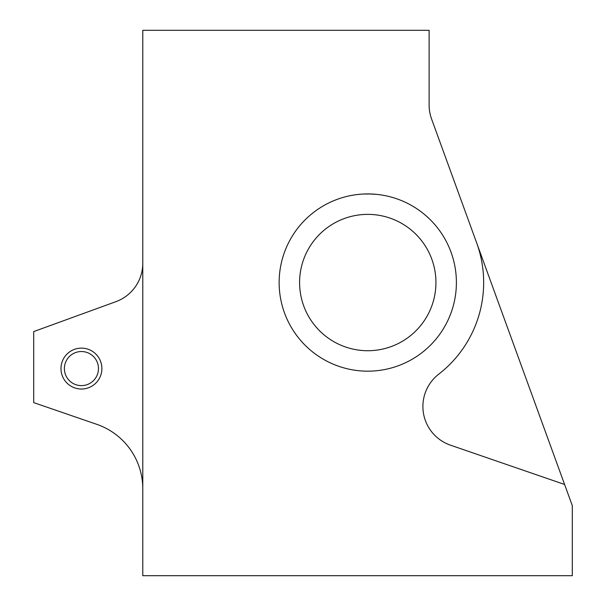 <?xml version="1.0" encoding="UTF-8"?>
<svg xmlns="http://www.w3.org/2000/svg" width="606" height="606" viewBox="0 0 606 606"><rect width="100%" height="100%" fill="white"/><g stroke="black" fill="none" stroke-linecap="round" stroke-linejoin="round"><path stroke-width="0.91" d="M142.789 488.807A68.175 68.175 0 0 0 96.808 424.344L33.709 402.619L33.709 331.58L115.875 301.682A40.905 40.905 0 0 0 142.789 263.239M431.593 119.041L476.672 242.908L431.593 119.041A40.905 40.905 0 0 1 429.124 105.05L429.124 30.3L142.789 30.3L142.789 575.7L572.291 575.7L572.291 505.616L564.595 484.467L450.485 445.175A40.905 40.905 0 0 1 438.744 374.167A115.897 115.897 0 0 0 476.672 242.908L564.595 484.467M299.591 282.547A68.175 68.175 0 0 0 367.766 350.722A68.175 68.175 0 0 0 435.941 282.547A68.175 68.175 0 0 0 367.766 214.372A68.175 68.175 0 0 0 299.591 282.547M456.394 282.547A88.627 88.627 0 0 0 367.766 193.92A88.627 88.627 0 0 0 279.139 282.547A88.627 88.627 0 0 0 367.766 371.175A88.627 88.627 0 0 0 456.394 282.547M360.009 194.261L357.335 194.534M359.411 194.314L361.221 194.162M364.82 193.973L367.084 193.92M363.797 194.011L371.614 194.003M376.364 194.337L368.865 193.928M438.744 374.167A115.897 115.897 0 0 0 476.672 242.908M65.319 363.024A17.044 17.044 0 0 1 86.984 352.457A17.044 17.044 0 0 1 97.543 374.122A17.044 17.044 0 0 1 75.879 384.689A17.044 17.044 0 0 1 65.319 363.024M387.802 196.215L386.605 195.943L387.802 196.215M378.614 194.587L375.523 194.261M374.523 194.178L370.046 193.95M365.516 193.95L363.411 194.026M360.055 194.253L356.942 194.587M348.935 195.943L347.73 196.215M376.334 194.337L377.326 194.435M101.884 368.577A20.452 20.452 0 0 0 81.431 348.124A20.452 20.452 0 0 0 60.979 368.577A20.452 20.452 0 0 0 81.431 389.029A20.452 20.452 0 0 0 101.884 368.577"/></g></svg>
